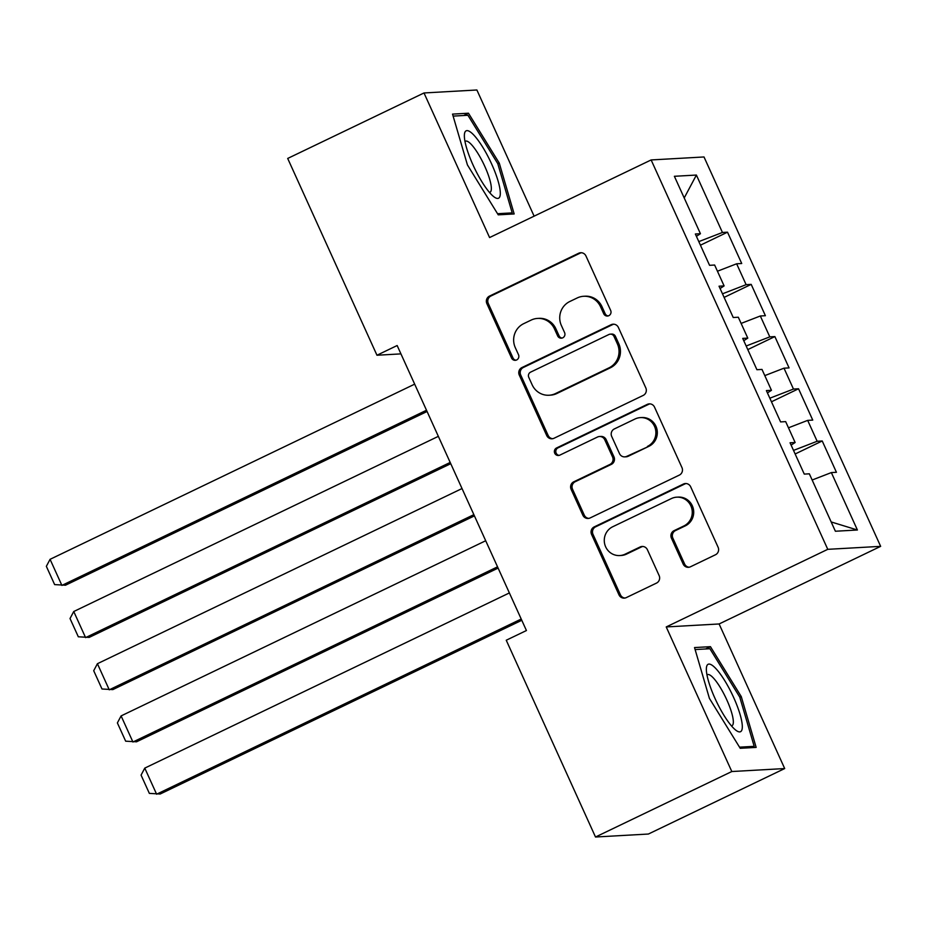 <?xml version="1.0" encoding="UTF-8"?>
<svg xmlns="http://www.w3.org/2000/svg" width="927" height="927" viewBox="0 0 927 927"><rect width="100%" height="100%" fill="white"/><g stroke="black" fill="none" stroke-linecap="round" stroke-linejoin="round"><path stroke-width="1.39" d="M608.819 315.678A3.951 3.835 -93.2 0 0 610.661 310.429L585.968 255.991A5.655 5.469 -93.2 0 0 578.691 253.245L489.502 296.095A5.655 5.469 -93.2 0 0 486.86 303.604L511.565 358.042A3.951 3.835 -93.2 0 0 516.652 359.954A3.951 3.835 -93.2 0 0 518.494 354.705L515.296 347.66A18.076 17.509 -93.2 0 1 523.72 323.65L531.159 320.082A18.076 17.509 -93.2 0 1 554.45 328.853L557.648 335.898A3.951 3.835 -93.2 0 0 562.735 337.822A3.951 3.835 -93.2 0 0 564.578 332.561L561.38 325.516A18.076 17.509 -93.2 0 1 569.804 301.507L577.243 297.938A18.076 17.509 -93.2 0 1 600.534 306.71L603.732 313.755A3.951 3.835 -93.2 0 0 608.819 315.678M683.164 564.045A5.655 5.469 -93.2 0 0 690.441 566.791L715.47 554.763A5.655 5.469 -93.2 0 0 718.101 547.254L690.673 486.802A5.655 5.469 -93.2 0 0 683.396 484.056L594.195 526.907A5.655 5.469 -93.2 0 0 591.565 534.415L618.993 594.867A5.655 5.469 -93.2 0 0 626.27 597.614L656.501 583.095A5.655 5.469 -93.2 0 0 659.132 575.586L647.394 549.711A5.655 5.469 -93.2 0 0 640.117 546.976L625.122 554.172A15.11 14.635 -93.2 0 1 604.717 544.126A15.11 14.635 -93.2 0 1 612.689 526.768L671.415 498.552A15.11 14.635 -93.2 0 1 691.82 508.599A15.11 14.635 -93.2 0 1 683.848 525.968L674.056 530.661A5.655 5.469 -93.2 0 0 671.426 538.17L683.164 564.045L684.589 563.964A5.655 5.469 -93.2 0 0 689.143 567.22M731.809 771.531L784.694 768.553L719.109 623.964L666.223 626.942L731.809 771.531L595.505 837.011L506.246 640.233L526.432 630.534L397.15 345.528L376.965 355.238L400.939 353.882M666.223 626.942L827.765 549.329L651.136 159.942L704.01 156.964L880.65 546.351L827.765 549.329M534.114 216.153L476.884 89.989L423.998 92.967L489.583 237.555L651.136 159.942M423.998 92.967L287.694 158.447L376.965 355.238M643.187 395.423A5.655 5.469 -93.2 0 0 645.818 387.915L618.39 327.463A5.655 5.469 -93.2 0 0 611.113 324.717L521.913 367.567A5.655 5.469 -93.2 0 0 519.282 375.076L546.71 435.528A5.655 5.469 -93.2 0 0 553.987 438.274L643.187 395.423M654.532 407.127L681.959 467.59A5.655 5.469 -93.2 0 1 679.329 475.099L590.128 517.95A5.655 5.469 -93.2 0 1 582.851 515.203L571.113 489.329A5.655 5.469 -93.2 0 1 573.743 481.82L609.92 464.45A5.655 5.469 -93.2 0 0 612.55 456.941L604.763 439.78A5.655 5.469 -93.2 0 0 597.486 437.034L559.827 455.134A3.951 3.835 -93.2 0 1 554.485 452.503A3.951 3.835 -93.2 0 1 556.571 447.961L647.255 404.392A5.655 5.469 -93.2 0 1 654.532 407.127M700.43 245.191L727.51 232.19L722.434 232.468L696.397 175.052L674.381 176.292L700.43 233.708L695.354 233.998L709.561 265.319L714.636 265.029L724.103 285.91L719.028 286.2L733.234 317.509L738.309 317.231L747.788 338.112L742.712 338.39L756.919 369.711L761.994 369.421L771.461 390.302L766.386 390.591L780.592 421.912L785.667 421.623L795.134 442.503L790.059 442.782L804.265 474.103L809.341 473.813L835.389 531.241L857.405 530.001L831.183 521.947M727.51 232.19L741.716 263.5L736.641 263.789L746.119 284.67L722.481 293.813M724.114 297.393L751.194 284.38L746.119 284.67M751.194 284.38L765.401 315.701L760.325 315.991L769.792 336.872L746.165 346.003M747.788 349.595L774.868 336.582L769.792 336.872M774.868 336.582L789.074 367.903L783.999 368.181L793.466 389.062L769.839 398.204M771.461 401.785L798.541 388.772L793.466 389.062M798.541 388.772L812.747 420.093L807.672 420.383L817.15 441.264L793.524 450.406M795.146 453.987L822.226 440.974L817.15 441.264M822.226 440.974L836.432 472.295L831.357 472.585L857.405 530.001M795.134 442.503L791.113 445.111M831.357 472.585L812.156 480.012M771.461 390.302L767.44 392.909M807.672 420.383L788.471 427.81M747.788 338.112L743.767 340.707M783.999 368.181L764.798 375.609M724.103 285.91L720.082 288.517M760.325 315.991L741.113 323.419M700.43 233.708L696.409 236.315M736.641 263.789L717.44 271.217M595.505 837.011L648.39 834.033L784.694 768.553M719.109 623.964L880.65 546.351M696.397 175.052L684.207 197.961M722.434 232.468L698.807 241.611M514.161 213.952L499.282 163.129L468.471 113.21L452.538 114.114L467.428 164.925L498.239 214.844L514.161 213.952M710.453 646.664L694.532 647.567L709.41 698.379L740.221 748.298L756.154 747.405L741.264 696.583L710.453 646.664L705.656 648.97M608.124 315.933A3.951 3.835 -93.2 0 1 605.157 313.674L601.959 306.628A18.076 17.509 -93.2 0 0 585.088 296.2L583.662 296.281M537.579 318.425L539.004 318.343A18.076 17.509 -93.2 0 1 555.876 328.772L559.074 335.817A3.951 3.835 -93.2 0 0 562.04 338.077M581.414 252.735A5.655 5.469 -93.2 0 0 580.117 253.164L490.928 296.014A5.655 5.469 -93.2 0 0 488.297 303.523L512.99 357.961A3.951 3.835 -93.2 0 0 515.957 360.209M613.836 324.207A5.655 5.469 -93.2 0 0 612.538 324.635L523.349 367.486A5.655 5.469 -93.2 0 0 520.719 374.995L548.147 435.447A5.655 5.469 -93.2 0 0 552.701 438.703M614.01 336.431A3.951 3.835 -93.2 0 0 608.912 334.508L530.626 372.121A3.951 3.835 -93.2 0 0 528.784 377.382L532.156 384.809A18.076 17.509 -93.2 0 0 555.447 393.581L608.958 367.868A18.076 17.509 -93.2 0 0 617.382 343.859L614.01 336.431L615.435 336.35A3.951 3.835 -93.2 0 0 611.75 334.068L610.325 334.149M549.027 395.238L550.453 395.157A18.076 17.509 -93.2 0 0 556.872 393.5L555.447 393.581M615.435 336.35L618.807 343.778A18.076 17.509 -93.2 0 1 610.395 367.787L556.872 393.5M599.491 436.513L600.916 436.432A5.655 5.469 -93.2 0 1 606.188 439.699L613.975 456.86A5.655 5.469 -93.2 0 1 611.345 464.369L575.18 481.739A5.655 5.469 -93.2 0 0 572.55 489.247L584.277 515.122A5.655 5.469 -93.2 0 0 588.842 518.378M649.978 403.882A5.655 5.469 -93.2 0 0 648.68 404.311L557.996 447.88A3.951 3.835 -93.2 0 0 559.132 455.377M647.452 446.408A15.11 14.635 -93.2 0 0 640.383 417.613A15.11 14.635 -93.2 0 0 635.018 419.004L614.334 428.946A5.655 5.469 -93.2 0 0 611.704 436.443L619.491 453.604A5.655 5.469 -93.2 0 0 626.768 456.351L648.888 446.327A15.11 14.635 -93.2 0 0 641.82 417.532L640.383 417.613M624.763 456.872L626.188 456.791A5.655 5.469 -93.2 0 0 628.193 456.269L626.768 456.351M648.888 446.327L628.193 456.269M676.78 497.173L678.205 497.092A15.11 14.635 -93.2 0 1 685.273 525.887L675.482 530.58A5.655 5.469 -93.2 0 0 672.851 538.089L684.589 563.964M619.757 555.563L621.183 555.482A15.11 14.635 -93.2 0 0 626.548 554.091L625.122 554.172M642.84 546.466A5.655 5.469 -93.2 0 0 641.542 546.895L626.548 554.091M686.119 483.546A5.655 5.469 -93.2 0 0 684.821 483.975L595.632 526.826A5.655 5.469 -93.2 0 0 593.002 534.334L620.418 594.798A5.655 5.469 -93.2 0 0 624.972 598.042M497.834 163.836L499.282 163.129M463.674 115.516L468.471 113.21M739.816 697.289L741.264 696.583M426.513 410.244L61.9 585.412L50.07 559.317L414.67 384.149M50.07 559.317L46.35 566.327L54.635 584.601L65.481 585.215L427.069 411.495M450.186 462.446L85.585 637.614L73.743 611.519L438.344 436.35M73.743 611.519L70.023 618.529L78.32 636.791L89.154 637.417L450.754 463.685M473.871 514.647L109.259 689.815L97.416 663.709L462.028 488.541M97.416 663.709L93.708 670.719L101.993 688.993L112.827 689.607L474.427 515.887M500.313 193.639A37.416 8.644 64.3 0 0 482.735 147.173A37.416 8.644 64.3 0 0 464.369 135.307A37.416 8.644 64.3 0 0 464.369 135.4A37.416 8.644 64.3 0 0 474.601 168.343A37.416 8.644 64.3 0 0 493.917 196.802A37.416 8.644 64.3 0 0 500.313 193.639M489.456 192.41A28.331 6.535 64.3 0 0 490.012 192.26A28.331 6.535 64.3 0 0 491.345 188.772A28.331 6.535 64.3 0 0 480.893 158.529A28.331 6.535 64.3 0 0 465.47 141.194A28.331 6.535 64.3 0 0 465.006 141.53M453.129 116.107L467.915 115.272L497.776 163.65L512.202 212.886L497.532 213.708M509.421 214.218L512.202 212.886M742.307 727.092A37.416 8.644 64.3 0 0 724.729 680.627A37.416 8.644 64.3 0 0 706.362 668.761A37.416 8.644 64.3 0 0 706.351 668.854A37.416 8.644 64.3 0 0 716.583 701.797A37.416 8.644 64.3 0 0 735.899 730.256A37.416 8.644 64.3 0 0 742.307 727.092M731.438 725.864A28.331 6.535 64.3 0 0 731.994 725.714A28.331 6.535 64.3 0 0 733.338 722.226A28.331 6.535 64.3 0 0 722.875 691.982A28.331 6.535 64.3 0 0 707.463 674.647A28.331 6.535 64.3 0 0 707 674.983M695.111 649.56L709.908 648.726L739.758 697.104L754.184 746.339L739.526 747.162M751.403 747.672L754.184 746.339M497.544 566.837L132.932 742.006L121.101 715.911L485.702 540.742M121.101 715.911L117.381 722.921L125.666 741.183L136.512 741.809L498.112 568.089M521.217 619.039L156.617 794.207L144.774 768.112L509.387 592.932M144.774 768.112L141.066 775.111L149.351 793.385L160.186 794.01L521.785 620.279M601.959 306.628L600.534 306.71M559.074 335.817L557.648 335.898M555.876 328.772L554.45 328.853M512.99 357.961L511.565 358.042M488.297 303.523L486.86 303.604M490.928 296.014L489.502 296.095M580.117 253.164L578.691 253.245M605.157 313.674L603.732 313.755M548.147 435.447L546.71 435.528M520.719 374.995L519.282 375.076M523.349 367.486L521.913 367.567M612.538 324.635L611.113 324.717M610.395 367.787L608.958 367.868M618.807 343.778L617.382 343.859M584.277 515.122L582.851 515.203M572.55 489.247L571.113 489.329M575.18 481.739L573.743 481.82M611.345 464.369L609.92 464.45M613.975 456.86L612.55 456.941M606.188 439.699L604.763 439.78M557.996 447.88L556.571 447.961M648.68 404.311L647.255 404.392M672.851 538.089L671.426 538.17M675.482 530.58L674.056 530.661M685.273 525.887L683.848 525.968M641.542 546.895L640.117 546.976M620.418 594.798L618.993 594.867M593.002 534.334L591.565 534.415M595.632 526.826L594.195 526.907M684.821 483.975L683.396 484.056"/></g></svg>

